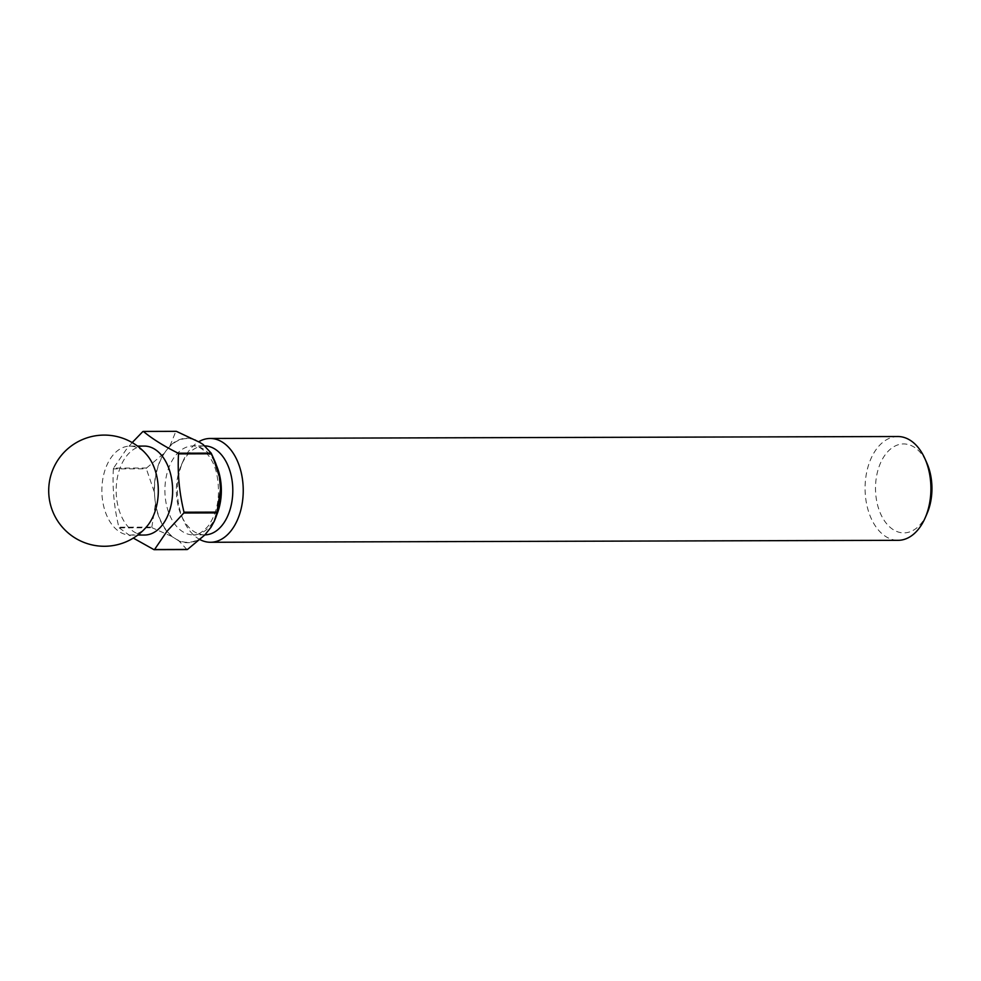 <?xml version="1.0" encoding="UTF-8"?>
<svg xmlns="http://www.w3.org/2000/svg" width="981" height="981" viewBox="0 0 981 981"><rect width="100%" height="100%" fill="white"/><g stroke="black" fill="none" stroke-linecap="round" stroke-linejoin="round"><path stroke-width="0.74" stroke-dasharray="4.91 3.68" d="M926.959 513.75A44.488 28.228 89.8 0 1 921.282 523.314A44.488 28.228 89.8 0 1 881.625 515.981A44.488 28.228 89.8 0 1 886.174 453.504A44.488 28.228 89.8 0 1 926.824 462.934M897.848 436.52A51.895 32.925 -90.2 0 0 877.517 447.704A51.895 32.925 -90.2 0 0 866.934 505.497A51.895 32.925 -90.2 0 0 898.142 540.323M147.555 525.608A44.488 28.228 89.8 0 1 130.215 535.086A44.488 28.228 89.8 0 1 103.459 505.24A44.488 28.228 89.8 0 1 112.533 455.699A44.488 28.228 89.8 0 1 129.958 446.122A44.488 28.228 89.8 0 1 147.358 455.491M144.538 535.037A44.488 28.228 89.8 0 1 117.781 505.19A44.488 28.228 89.8 0 1 126.856 455.65A44.488 28.228 89.8 0 1 144.281 446.073M204.894 534.866A44.488 28.228 89.8 0 1 204.71 534.866A44.488 28.228 89.8 0 1 181.497 515.859A44.488 28.228 89.8 0 1 181.35 465.043A44.488 28.228 89.8 0 1 187.028 455.478A44.488 28.228 89.8 0 1 204.465 445.901A44.488 28.228 89.8 0 1 204.931 445.914M200.014 539.624A51.895 32.925 89.8 0 1 183.373 520.089A51.895 32.925 89.8 0 1 183.202 460.8A51.895 32.925 89.8 0 1 189.836 449.654A51.895 32.925 89.8 0 1 198.726 441.744M132.202 442.578L126.022 449.825L113.563 468.096L146.537 467.998A59.682 37.867 -90.2 0 0 146.341 468.795L113.367 468.881A59.682 37.867 89.8 0 1 113.563 468.096M113.367 468.881C112.312 488.33 114.152 507.778 118.873 527.214L151.847 527.116A59.682 37.867 -90.2 0 0 152.178 527.79L119.204 527.876A59.682 37.867 89.8 0 1 118.873 527.214M119.204 527.876L133.33 538.091M204.784 535.013A52.263 33.158 89.8 0 1 178.971 540.96L171.638 536.362A52.263 33.158 89.8 0 1 155.403 504.087L154.25 491.788A52.263 33.158 89.8 0 1 163.827 453.565L169.995 445.865A52.263 33.158 89.8 0 1 195.808 439.917M214.692 520.212A52.263 33.158 89.8 0 1 210.964 527.312M203.153 444.516A52.263 33.158 89.8 0 1 214.532 460.506M176.359 431.333A59.682 37.867 -90.2 0 0 175.82 431.456L142.846 431.554M186.966 549.568L178.971 540.96M171.638 536.362L152.178 527.79M151.847 527.116L155.403 504.087M169.995 445.865L175.82 431.456M146.537 467.998L163.827 453.565M154.25 491.788L146.341 468.795M207.874 531.162A51.895 32.925 -90.2 0 0 219.965 482.934A51.895 32.925 -90.2 0 0 199.474 442.21A51.895 32.925 -90.2 0 0 166.917 449.715A51.895 32.925 -90.2 0 0 154.826 497.943A51.895 32.925 -90.2 0 0 175.305 538.655A51.895 32.925 -90.2 0 0 207.874 531.162M216.776 514.78A44.488 28.228 89.8 0 1 210.682 525.326A44.488 28.228 89.8 0 1 193.245 534.903A44.488 28.228 89.8 0 1 166.5 505.056A44.488 28.228 89.8 0 1 175.574 455.515A44.488 28.228 89.8 0 1 192.999 445.938A44.488 28.228 89.8 0 1 216.642 465.926M204.71 534.866L193.245 534.903C196.592 535.822 201.448 533.014 207.825 526.503C217.672 512.891 220.688 495.601 216.887 474.657C212.644 453.136 196.985 444.037 192.999 445.938L204.465 445.901M130.215 535.086L137.781 535.062M181.497 515.859L183.373 520.089M181.35 465.043L183.202 460.8M129.958 446.122L137.536 446.097"/><path stroke-width="1.47" d="M210.461 542.272L898.142 540.323A51.895 32.925 -90.2 0 0 918.474 529.139A51.895 32.925 -90.2 0 0 925.108 517.993A51.895 32.925 -90.2 0 0 924.936 458.703A51.895 32.925 -90.2 0 0 897.848 436.52L210.167 438.47A51.895 32.925 89.8 0 1 241.375 473.296A51.895 32.925 89.8 0 1 230.793 531.089A51.895 32.925 89.8 0 1 210.461 542.272A51.895 32.925 89.8 0 1 200.014 539.624M147.641 525.509A44.488 28.228 89.8 0 1 147.555 525.608A55.61 55.61 0 0 1 54.2 514.804A55.61 55.61 0 0 1 147.358 455.491A44.488 28.228 89.8 0 1 147.641 525.509M137.536 446.097L144.281 446.073A44.488 28.228 89.8 0 1 171.037 475.92A44.488 28.228 89.8 0 1 161.963 525.46A44.488 28.228 89.8 0 1 144.538 535.037L137.781 535.062M204.931 445.914A44.488 28.228 89.8 0 1 231.283 476.104A44.488 28.228 89.8 0 1 222.135 525.289A44.488 28.228 89.8 0 1 204.894 534.866M133.33 538.091L153.992 549.667L186.966 549.568A59.682 37.867 -90.2 0 0 187.506 549.446L154.532 549.544A59.682 37.867 89.8 0 1 153.992 549.667M154.532 549.544L166.978 531.273L183.815 513.002L216.789 512.904A59.682 37.867 -90.2 0 0 216.985 512.119L184.011 512.205A59.682 37.867 89.8 0 1 183.815 513.002M216.789 512.904L214.201 521.352L210.964 527.312L204.784 535.013L187.506 549.446M211.479 453.786A59.682 37.867 -90.2 0 0 211.148 453.124L178.174 453.21A59.682 37.867 89.8 0 1 178.505 453.884L211.479 453.786L214.532 460.506A52.263 33.158 89.8 0 1 219.376 476.791L220.541 489.09A52.263 33.158 89.8 0 1 214.692 520.212L214.201 521.352M132.202 442.578L142.846 431.554A59.682 37.867 89.8 0 1 143.385 431.432L176.359 431.333L199.474 442.21L203.153 444.516L211.148 453.124M184.011 512.205C179.29 492.769 177.451 473.333 178.505 453.884M178.174 453.21C163.68 445.963 152.092 438.703 143.385 431.432M220.541 489.09L216.985 512.119M213.061 457.207L219.376 476.791M924.936 458.703L926.824 462.934A44.488 28.228 89.8 0 1 926.959 513.75L925.108 517.993M198.726 441.744A51.895 32.925 89.8 0 1 210.167 438.47M216.642 465.926A44.488 28.228 89.8 0 1 216.776 514.78"/></g></svg>
